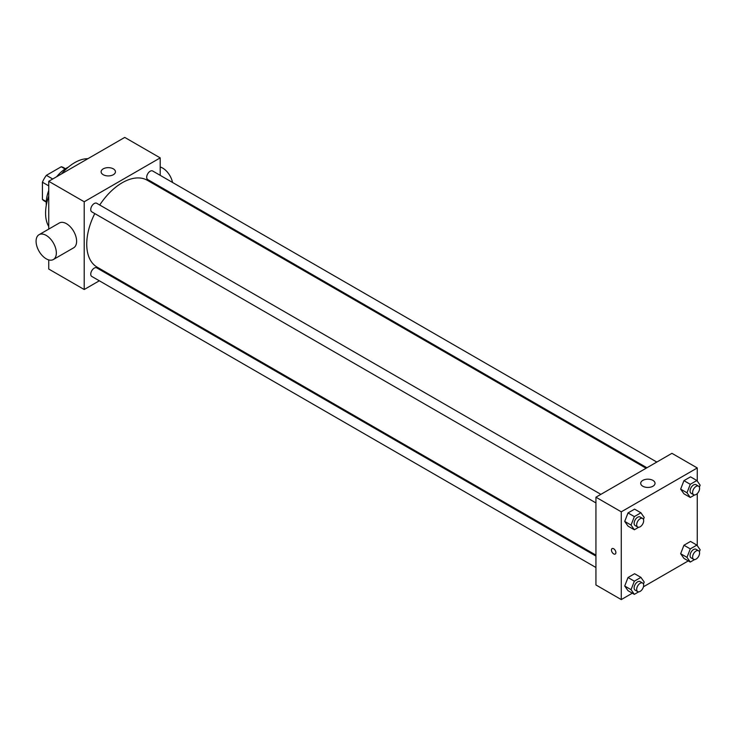 <?xml version="1.0" encoding="UTF-8"?>
<svg xmlns="http://www.w3.org/2000/svg" width="737" height="737" viewBox="0 0 737 737"><rect width="100%" height="100%" fill="white"/><g stroke="black" fill="none" stroke-linecap="round" stroke-linejoin="round"><path stroke-width="1.11" d="M52.714 178.999L46.376 175.342L61.245 166.765A19.245 11.11 120 0 1 63.437 167.548L65.482 168.727M46.256 201.597L42.414 199.377A19.245 11.11 120 0 0 44.192 200.879L46.238 202.067M42.414 199.377L42.414 182.214A19.245 11.11 120 0 1 46.376 175.342M48.743 185.871L42.414 182.214M65.096 168.985L61.245 166.765M46.293 205.282A28.66 16.546 -60 0 1 48.743 190.441M56.666 176.714A28.66 16.546 -60 0 1 68.292 167.17M48.743 226.526A41.198 23.787 -60 0 1 48.743 196.024M61.503 173.923A41.198 23.787 -60 0 1 87.924 158.676M99.329 280.788L84.211 289.521L48.743 269.042L48.743 259.894M48.743 229.096L48.743 181.293L124.746 137.414L160.205 157.884L160.205 175.351M110.053 274.597L109.223 275.085M595.938 502.92L91.775 211.841A4.947 2.856 -60 0 1 91.775 206.13A4.947 2.856 -60 0 1 96.713 203.274L600.876 494.352M595.938 567.508L91.775 276.43A4.947 2.856 -60 0 1 91.775 270.719A4.947 2.856 -60 0 1 96.713 267.863L595.938 556.085M160.205 186.765L160.205 187.723M84.211 289.521L84.211 201.763L160.205 157.884M646.929 467.765L147.704 179.542A4.947 2.856 -60 0 1 147.704 173.84A4.947 2.856 -60 0 1 152.651 170.984L656.814 462.062M595.938 555.127L97.137 267.144A50.153 28.955 -60 0 1 94.778 213.573M99.725 205.015A50.153 28.955 -60 0 1 147.289 180.27L646.091 468.253M39.043 234.698L59.31 222.998A14.335 8.273 60 0 1 73.645 231.271A14.335 8.273 60 0 1 73.645 247.816L53.377 259.516A14.335 8.273 -120 0 0 53.377 242.97A14.335 8.273 -120 0 0 39.043 234.698A14.335 8.273 -120 0 0 36.85 246.176A14.335 8.273 -120 0 0 46.21 258.807A14.335 8.273 -120 0 0 53.377 259.516M84.211 201.763L48.743 181.293M113.341 168.856A7.167 4.136 180 0 1 115.442 171.785A7.167 4.136 180 0 1 108.275 175.922A7.167 4.136 180 0 1 101.116 171.785A7.167 4.136 180 0 1 105.538 167.962A7.167 4.136 180 0 1 113.341 168.856M160.205 167.032A14.335 8.273 60 0 1 162.739 168.128A14.335 8.273 60 0 1 172.532 182.463M632.337 593.193L621.273 599.586L595.938 584.966L595.938 497.208L671.932 453.329L697.266 467.958L697.266 481.086M688.275 560.903L643.465 586.772M683.945 493.808L680.656 489.128L683.945 480.653L690.523 476.848L683.945 480.653L680.656 489.128L683.945 493.808L690.274 497.466L686.985 492.786L690.274 484.301L696.861 480.506L700.15 485.186L699.385 487.166M628.007 590.696L624.718 586.016L628.007 577.532L634.594 573.727L628.007 577.532L624.718 586.016L628.007 590.696L634.345 594.354L631.047 589.674M697.266 493.578L697.266 545.675M621.273 599.586L621.273 511.828L697.266 467.958M683.945 558.397L680.656 553.717L683.945 545.242L690.523 541.437L683.945 545.242L680.656 553.717L683.945 558.397L690.274 562.055L686.985 557.375L690.274 548.89L696.861 545.094L700.15 549.774L699.385 551.755M628.007 526.107L624.718 521.428L628.007 512.943L634.594 509.138L628.007 512.943L624.718 521.428L628.007 526.107L634.345 529.765L631.047 525.085L634.345 516.6L640.923 512.795L644.212 517.485L643.447 519.456M621.273 511.828L595.938 497.208M642.802 486.236A7.167 4.136 180 0 1 640.702 483.315A7.167 4.136 180 0 1 647.869 479.179A7.167 4.136 180 0 1 655.036 483.315A7.167 4.136 180 0 1 650.614 487.129A7.167 4.136 180 0 1 642.802 486.236M615.883 552.603A3.132 1.806 60 0 1 615.238 554.04A3.132 1.806 60 0 1 612.097 552.225A3.132 1.806 60 0 1 612.097 548.604A3.132 1.806 60 0 1 614.52 549.452A3.132 1.806 60 0 1 615.883 552.603M615.238 554.04A3.132 1.806 60 0 1 612.106 552.225A3.132 1.806 60 0 1 612.106 548.604M638.684 527.259L634.345 529.765M642.636 518.461L640.103 516.996A4.947 2.856 120 0 0 636.298 518.323A4.947 2.856 120 0 0 634.133 523.298A4.947 2.856 120 0 0 635.165 525.564L637.698 527.029A4.947 2.856 120 0 0 642.636 524.173A4.947 2.856 120 0 0 642.636 518.461A4.947 2.856 120 0 0 638.832 519.788A4.947 2.856 120 0 0 636.667 524.762A4.947 2.856 120 0 0 637.698 527.029M631.047 525.085L624.718 521.428M634.345 516.6L628.007 512.943M640.923 512.795L634.594 509.138M694.623 494.96L690.274 497.466M698.575 486.171L696.041 484.706A4.947 2.856 120 0 0 692.227 486.033A4.947 2.856 120 0 0 690.072 491.008A4.947 2.856 120 0 0 691.094 493.265L693.628 494.73A4.947 2.856 120 0 0 698.575 491.874A4.947 2.856 120 0 0 698.575 486.171A4.947 2.856 120 0 0 694.761 487.489A4.947 2.856 120 0 0 692.605 492.463A4.947 2.856 120 0 0 693.628 494.73M686.985 492.786L680.656 489.128M690.274 484.301L683.945 480.653M696.861 480.506L690.523 476.848M624.718 586.016L631.047 589.664L634.345 581.189L640.923 577.384L644.212 582.073L643.447 584.045M638.684 591.848L634.345 594.354M642.636 583.05L640.103 581.585A4.947 2.856 120 0 0 636.298 582.912A4.947 2.856 120 0 0 634.133 587.886A4.947 2.856 120 0 0 635.165 590.153L637.698 591.618A4.947 2.856 120 0 0 642.636 588.762A4.947 2.856 120 0 0 642.636 583.05A4.947 2.856 120 0 0 638.832 584.377A4.947 2.856 120 0 0 636.667 589.351A4.947 2.856 120 0 0 637.698 591.618M634.345 581.189L628.007 577.532M640.923 577.384L634.594 573.727M694.623 559.549L690.274 562.055M698.575 550.76L696.041 549.295A4.947 2.856 120 0 0 692.227 550.622A4.947 2.856 120 0 0 690.072 555.597A4.947 2.856 120 0 0 691.094 557.854L693.628 559.319A4.947 2.856 120 0 0 698.575 556.463A4.947 2.856 120 0 0 698.575 550.76A4.947 2.856 120 0 0 694.761 552.077A4.947 2.856 120 0 0 692.605 557.052A4.947 2.856 120 0 0 693.628 559.319M686.985 557.375L680.656 553.717M690.274 548.89L683.945 545.242M696.861 545.094L690.523 541.437M169.796 192.302L168.966 192.781"/></g></svg>
